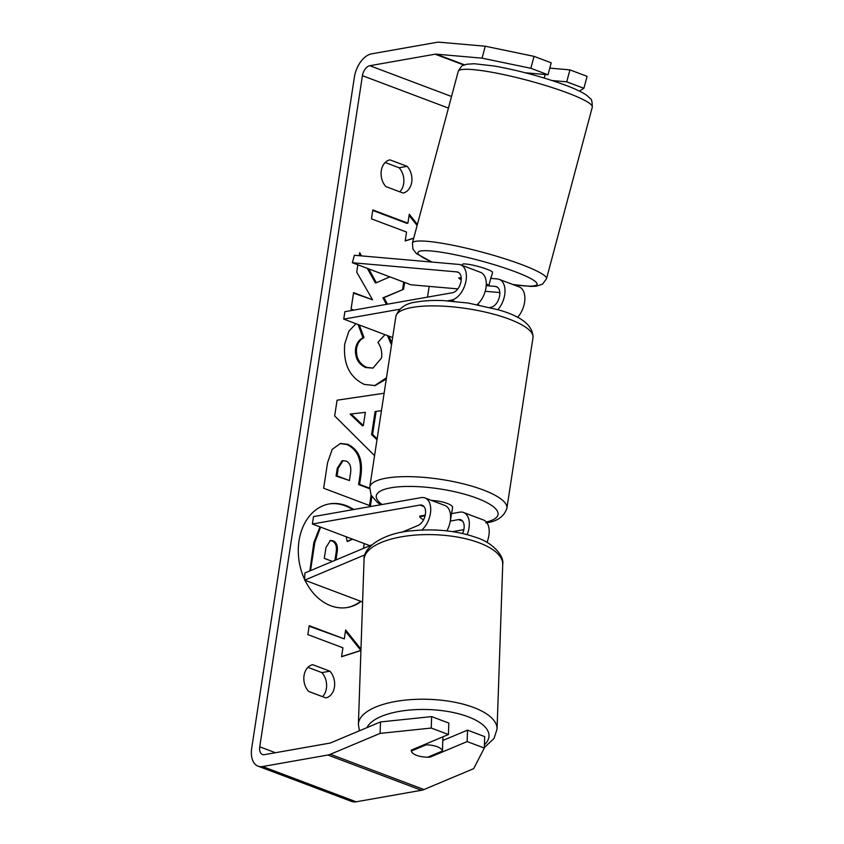 <?xml version="1.0" encoding="UTF-8"?>
<svg xmlns="http://www.w3.org/2000/svg" width="844" height="844" viewBox="0 0 844 844"><rect width="100%" height="100%" fill="white"/><g stroke="black" fill="none" stroke-linecap="round" stroke-linejoin="round"><path stroke-width="1.27" d="M362.603 601.983L304.652 580.144L364.914 554.835M421.789 530.043A18.705 11.183 -69.4 0 0 430.609 511.886A18.705 11.183 -69.4 0 0 424.965 497.939L444.851 505.44A18.705 11.183 110.6 0 1 446.877 530.887M424.965 497.939A18.705 11.183 -69.4 0 0 421.093 497.633L313.525 516.602L312.385 524.018L419.953 505.06A10.909 6.52 -69.4 0 1 422.222 505.239A10.909 6.52 -69.4 0 1 425.249 515.072A10.909 6.52 -69.4 0 1 418.023 525.474L401.607 532.364M486.935 542.386A18.705 11.183 -69.4 0 0 483.443 519.978L463.567 512.487A18.705 11.183 -69.4 0 0 459.695 512.181L451.529 513.616M463.841 529.673L452.658 531.636M369.883 545.688L312.385 524.018M425.081 515.8L419.753 516.739A15.593 4.167 -171.3 0 0 423.593 519.725A15.593 4.167 8.7 0 1 419.711 516.201A15.593 4.167 8.7 0 1 419.732 516.095L425.239 515.125M462.565 533.492A10.909 6.52 -69.4 0 0 460.813 519.788A10.909 6.52 -69.4 0 0 458.556 519.598L450.274 521.064M467.165 534.621A18.705 11.183 -69.4 0 0 463.567 512.487M371.782 544.886L304.895 572.981L304.652 580.144M461.225 278.024L458.83 277.813A15.593 2.068 -165.1 0 0 461.225 279.68A15.593 2.068 -165.1 0 1 458.914 278.151L458.999 277.824M490.765 278.383L497.422 278.963A18.705 11.183 110.6 0 1 499.237 279.375A18.705 11.183 110.6 0 1 504.986 291.95A18.705 11.183 110.6 0 1 497.865 309.664M457.828 288.891L410.849 284.776L352.37 262.737L354.364 255.268L458.819 264.415A18.705 11.183 110.6 0 1 460.634 264.826A18.705 11.183 110.6 0 1 465.466 283.257A18.705 11.183 110.6 0 1 451.308 300.147L447.594 300.812M477.155 304.589A18.705 11.183 -69.4 0 0 486.155 286.411A18.705 11.183 -69.4 0 0 480.521 272.327L460.634 264.826M485.205 291.286L499.827 292.562M499.237 279.375L519.123 286.865A18.705 11.183 110.6 0 1 524.852 299.62A18.705 11.183 110.6 0 1 517.53 317.407M352.37 262.737L456.826 271.884A10.909 6.52 110.6 0 1 457.891 272.127A10.909 6.52 110.6 0 1 460.708 282.867A10.909 6.52 110.6 0 1 452.447 292.731L344.879 311.689L343.74 319.116L399.634 309.263M486.228 285.62L495.428 286.433A10.909 6.52 110.6 0 1 496.483 286.665A10.909 6.52 110.6 0 1 499.3 297.415A10.909 6.52 110.6 0 1 491.05 307.269L489.995 307.459M392.639 337.547L343.74 319.116M545.161 74.515L544.211 78.049M491.102 277.148A15.593 2.068 -165.1 0 0 491.345 276.895L492.537 272.422A15.593 2.068 -165.1 0 0 486.977 269.236A15.593 2.068 -165.1 0 0 471.237 264.826A15.593 2.068 -165.1 0 0 462.406 264.383L462.143 265.396M491.345 276.895A15.593 2.068 -165.1 0 0 491.25 276.558L488.866 285.515A15.593 2.068 -165.1 0 0 486.292 283.869M458.914 278.151L461.246 278.362M488.866 285.515L486.249 285.283M347.095 607.553A52.581 39.742 80 0 0 360.652 601.244M353.741 509.512A52.581 39.742 80 0 0 329.339 503.91A52.581 39.742 80 0 0 299.019 540.825A52.581 39.742 80 0 0 304.673 579.575M305 580.271A52.581 39.742 80 0 0 347.601 607.469A52.581 39.742 80 0 0 361.169 601.445M380.496 721.936L431.643 716.609L431.252 728.055L380.106 733.394L380.496 721.936L330.774 742.826A9.358 5.591 110.6 0 1 329.709 743.142L264.404 754.663A9.358 5.591 110.6 0 1 262.473 754.504A9.358 5.591 110.6 0 1 259.741 746.813L362.435 75.675A9.358 5.591 110.6 0 1 369.83 65.705L435.135 54.195A9.358 5.591 110.6 0 1 436.158 54.143L482.072 58.162L485.258 46.22L534.041 56.358L530.844 68.301L482.072 58.162M427.518 297.12L429.163 286.38M389.822 276.843L376.382 282.719L368.712 268.888M361.496 255.89L359.702 252.651L359.238 255.69M387.459 304.188L383.914 297.679L403.58 289.292L404.624 282.423M357.845 264.794L356.717 272.169L372.563 299.768L353.583 292.615L351.072 309.073L353.826 310.117M381.446 410.712L376.107 411.408L372.584 434.428L377.152 438.774M374.567 455.654L334.667 415.944L337.083 400.183L384.115 393.241L337.072 400.214M329.898 671.18A15.593 11.784 -100 0 1 334.456 687.027A15.593 11.784 -100 0 1 325.816 697.904L308.598 691.415A15.593 11.784 -100 0 1 304.04 675.569A15.593 11.784 -100 0 1 312.691 664.692L329.898 671.18L321.859 672.594A15.593 11.784 -100 0 1 322.524 696.659M407.156 166.342L389.939 159.854A15.593 11.784 80 0 0 381.298 170.731A15.593 11.784 80 0 0 385.845 186.577L403.063 193.065A15.593 11.784 80 0 0 411.703 182.188A15.593 11.784 80 0 0 407.156 166.342L399.106 167.756L385.18 162.512M372.742 210.462L406.903 223.343L407.905 223.164L409.277 214.249L417.411 224.42M413.718 238.251L405.183 240.983L406.544 232.068L371.455 218.849L372.816 209.934L407.905 223.164M360.979 649.152L345.65 630.004L344.289 638.908L309.199 625.689L307.838 634.593L342.928 647.812L341.567 656.727L360.926 650.524M371.866 496.546L370.432 505.872L323.653 488.243L327.546 462.786L332.209 449.335L340.512 443.427L347.897 444.345C358.858 449.673 363.163 460.296 360.831 476.227L359.586 484.372L369.63 488.159M388.884 336.134L391.848 342.759M386.288 379.072L375.084 385.592L364.281 384.4C349.574 377.331 343.065 363.838 344.742 343.919L348.931 331.133L355.957 323.716M359.322 324.993L364.017 337.632C360.029 339.488 357.539 343.128 356.548 348.54C355.904 357.698 359.301 363.975 366.75 367.372L372.985 368.111L381.551 357.962C382.248 352.106 381.034 346.926 377.922 342.421L384.959 334.646M380.106 733.394L330.384 754.272A21.828 13.04 110.6 0 1 327.894 755.021L262.589 766.542A21.828 13.04 110.6 0 1 258.074 766.173A21.828 13.04 110.6 0 1 251.702 748.227L354.396 77.099A21.828 13.04 110.6 0 1 371.655 53.826L436.949 42.316A21.828 13.04 110.6 0 1 439.344 42.2L485.258 46.22M307.933 667.351L321.859 672.594M399.771 191.831A15.593 11.784 80 0 0 399.106 167.756M484.308 748.048L484.699 736.601L467.534 730.123L467.133 741.581L484.308 748.048L473.674 768.652L423.952 789.541A21.828 13.04 110.6 0 1 421.462 790.29L356.157 801.8A21.828 13.04 110.6 0 1 351.642 801.441L258.074 766.173M525.411 72.784L548.02 74.768L551.206 62.825L534.041 56.358M579.406 91.089L583.9 88.293L587.086 76.35L569.922 69.873L549.792 68.111M548.02 74.768L530.844 68.301M583.9 88.293L566.735 81.826L569.922 69.873M566.735 81.826L552.155 80.549M467.534 730.123L442.794 740.515M431.252 728.055L448.417 734.523L448.818 723.076L431.643 716.609M448.417 734.523L411.355 750.094A15.593 6.151 -178 0 0 411.313 750.485A15.593 6.151 -178 0 0 416.598 755.348A15.593 6.151 -178 0 0 430.071 757.142L467.133 741.581M430.102 756.203L430.071 757.142M352.729 509.681A52.581 39.742 80 0 0 328.833 504.005M347.232 541.321L352.37 539.094M309.843 570.913L313.831 542.639L319.981 526.888M309.516 570.787L310.529 570.607L314.833 542.47L320.614 527.12M363.521 548.357L364.249 543.568M346.124 536.731L347.274 541.563L352.686 539.211M413.76 238.092L405.204 240.825M409.087 215.452L417.115 225.496M309.126 626.206L344.289 638.908M341.588 656.579L360.937 650.397M360.842 650.407L345.47 631.206M376.107 411.408L375.105 411.587L371.582 434.597L372.584 434.428M371.582 434.597L377.004 439.766M351.136 413.95L350.133 414.13L362.329 425.766L363.331 425.587L365.357 412.347L351.136 413.95L363.331 425.587M340.005 443.533L346.895 444.524C357.845 449.841 362.16 460.476 359.829 476.406L358.584 484.551L359.586 484.372M358.584 484.551L369.598 488.697M371.096 495.196L369.514 505.524M343.065 460.634L342.052 460.813L337.241 468.346L336.06 476.058L349.427 480.542L350.619 472.745C351.368 466.605 349.817 462.702 345.987 461.035L343.065 460.634L338.244 468.167L337.062 475.889L349.427 480.542M336.06 476.058L337.062 475.889M367.309 268.36L375.369 282.898L376.382 282.719M360.335 255.795L359.46 254.213M386.457 304.368L382.912 297.848L403.58 289.292M402.577 289.471L403.706 282.075M382.912 297.848L383.914 297.679M353.509 293.142L372.563 299.768M386.489 377.764L374.578 385.676M358.078 324.518L363.015 337.811L364.017 337.632M363.015 337.811C359.027 339.668 356.537 343.308 355.546 348.72C354.902 357.867 358.299 364.144 365.737 367.551L372.985 368.111M387.48 335.596L391.489 345.059M335.965 559.941L337.22 551.712C337.959 545.91 336.556 542.259 333.011 540.772L330.405 540.424L325.953 547.556L324.296 558.359L332.43 561.418M334.92 560.374L336.218 551.892C336.946 546.079 335.553 542.439 332.008 540.951L329.92 540.55M442.435 751.023A15.593 6.151 -178 0 0 437.192 746.697A15.593 6.151 -178 0 0 426.062 744.851L411.355 751.023A15.593 6.151 -178 0 0 416.598 755.348A15.593 6.151 -178 0 0 427.729 757.195L442.435 751.023L442.878 738.141A15.593 6.151 -178 0 1 442.921 738.679A15.593 6.151 -178 0 1 442.836 739.207M411.355 751.023L411.387 750.084M426.093 743.902L426.062 744.851M478.791 304.906A15.593 4.167 -171.3 0 0 477.409 304.357M451.698 512.508A15.593 4.167 -171.3 0 0 451.899 512.002L452.584 507.55A15.593 4.167 -171.3 0 0 431.674 500.471M450.496 520.379L451.856 511.464A15.593 4.167 -171.3 0 1 451.899 512.002M419.753 516.739L419.858 516.074M424.036 506.59L419.953 505.06M462.628 521.138L458.556 519.598M454.462 301.34L451.308 300.147M458.841 272.644L456.826 271.884M497.443 287.192L495.428 286.433M458.239 71.35A69.377 9.178 14.9 0 1 497.527 73.322A69.377 9.178 14.9 0 1 567.579 92.945A69.377 9.178 14.9 0 1 592.298 107.114L546.49 278.815A69.377 9.178 -165.1 0 0 521.771 264.636A69.377 9.178 -165.1 0 0 451.719 245.024A69.377 9.178 -165.1 0 0 412.431 243.051L458.239 71.35C460.708 66.982 462.385 64.999 463.293 65.378L466.901 64.207L474.339 63.743L494.12 65.99C518.743 70.421 542.555 76.836 565.575 85.233C575.302 88.842 582.444 92.281 587.013 95.53L590.325 98.642C591.581 98.832 592.235 101.66 592.298 107.114M432.392 262.104A61.58 8.145 14.9 0 1 434.765 251.343A61.58 8.145 14.9 0 1 515.019 271.684A61.58 8.145 14.9 0 1 512.551 284.396M275.408 752.721L259.741 746.813M448.438 108.095L362.435 75.675M464.548 64.84L436.158 54.143M463.978 65.062L435.135 54.195M451.54 96.501L369.83 65.705M423.952 789.541L330.384 754.272M421.462 790.29L327.894 755.021M356.157 801.8L262.589 766.542M313.831 542.639L314.833 542.47M346.895 444.524L347.897 444.345M359.829 476.406L360.831 476.227M346.757 444.471L347.77 444.292M337.241 468.346L338.244 468.167M355.546 348.72L356.548 348.54M365.737 367.551L366.75 367.372M365.874 367.604L366.876 367.425M332.008 540.951L333.011 540.772M331.871 540.899L332.874 540.73M336.218 551.892L337.22 551.712M497.063 729.068L502.718 564.457A69.377 27.388 -178 0 0 479.202 542.829A69.377 27.388 -178 0 0 405.257 536.204A69.377 27.388 -178 0 0 364.049 559.688L358.394 724.31A69.377 27.388 2 0 1 399.602 700.826A69.377 27.388 2 0 1 473.547 707.451A69.377 27.388 2 0 1 497.063 729.068L494.035 738.468L484.319 747.541M484.414 744.735A61.58 24.307 -178 0 0 468.146 716.767A61.58 24.307 -178 0 0 407.42 710.268A61.58 24.307 -178 0 0 366.982 727.623M506.885 508.267L533.007 337.505A69.377 18.568 -171.3 0 0 489.604 313.124A69.377 18.568 -171.3 0 0 412.389 307.406A69.377 18.568 -171.3 0 0 395.857 316.521L369.725 487.273A69.377 18.568 8.7 0 1 386.257 478.158A69.377 18.568 8.7 0 1 463.472 483.876A69.377 18.568 8.7 0 1 506.885 508.267C504.016 516.697 497.01 521.571 485.859 522.858M486.313 522.003A61.58 16.479 -171.3 0 0 475.056 497.517A61.58 16.479 -171.3 0 0 390.972 487.779A61.58 16.479 -171.3 0 0 382.1 504.512M412.431 243.051L412.938 249.107L416.377 253.559L431.928 262.062M513.057 284.586L530.855 286.443L536.067 286.232L542.544 284.164L546.49 278.815M502.718 564.457C504.512 555.32 491.514 542.207 476.797 537.691C457.448 530.844 436.031 528.523 412.537 530.739C385.202 532.585 363.015 546.416 364.049 559.688M442.984 736.812L442.921 738.679M358.394 724.31L359.396 730.809M533.007 337.505C533.028 325.541 521.486 316.31 498.382 309.822L468.272 303.049L443.733 300.612C433.415 300.19 424.469 300.622 416.883 301.93C405.732 303.218 398.716 308.081 395.857 316.521M369.725 487.273L371.054 495.122L377.437 502.475L380.676 504.754"/></g></svg>

